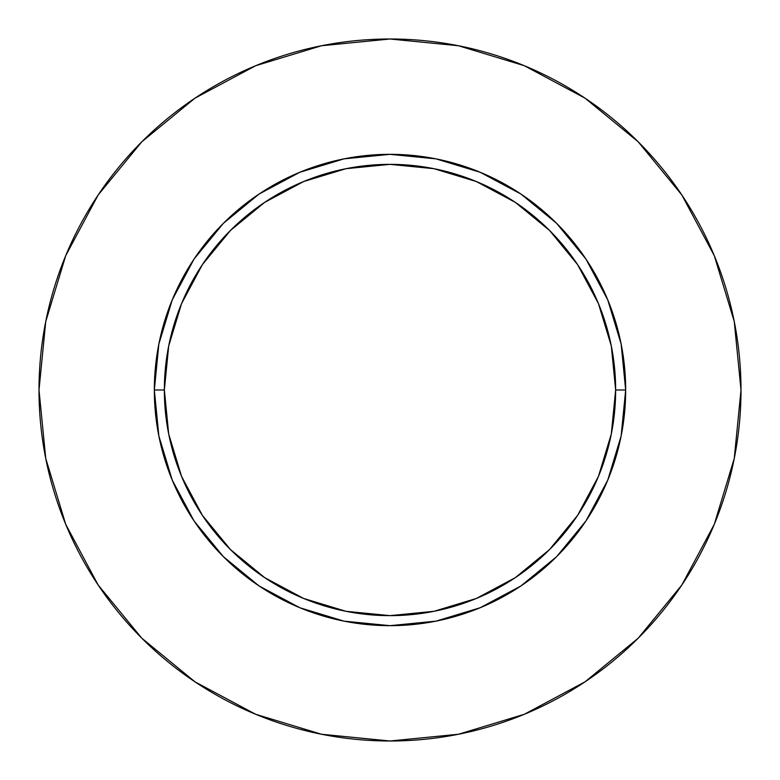 <?xml version="1.0" encoding="UTF-8"?>
<svg xmlns="http://www.w3.org/2000/svg" width="780" height="780" viewBox="0 0 780 780"><rect width="100%" height="100%" fill="white"/><g stroke="black" fill="none" stroke-linecap="round" stroke-linejoin="round"><path stroke-width="1.17" d="M615.644 390L625.667 390A235.667 235.667 0 0 1 390 625.667A235.667 235.667 0 0 1 154.333 390L164.356 390A225.644 225.644 0 0 1 390 164.356A225.644 225.644 0 0 1 615.644 390A225.644 225.644 0 0 1 390 615.644A225.644 225.644 0 0 1 164.356 390L168.695 434.021L181.535 476.346L202.381 515.356L230.451 549.549L264.644 577.619L303.654 598.465L345.979 611.306L390 615.644L434.021 611.306L476.346 598.465L515.356 577.619L549.549 549.549L577.619 515.356L598.465 476.346L611.306 434.021L615.644 390L611.306 345.979L598.465 303.654L577.619 264.644L549.549 230.451L515.356 202.381L476.346 181.535L434.021 168.695L390 164.356L345.979 168.695L303.654 181.535L264.644 202.381L230.451 230.451L202.381 264.644L181.535 303.654L168.695 345.979L164.356 390L154.333 390L158.857 344.019L172.273 299.812L194.044 259.067L223.353 223.353L259.067 194.044L299.812 172.273L344.019 158.857L390 154.333L435.981 158.857L480.188 172.273L520.933 194.044L556.647 223.353L585.956 259.067L607.727 299.812L621.143 344.019L625.667 390L621.143 435.981L607.727 480.188L585.956 520.933L556.647 556.647L520.933 585.956L480.188 607.727L435.981 621.143L390 625.667L344.019 621.143L299.812 607.727L259.067 585.956L223.353 556.647L194.044 520.933L172.273 480.188L158.857 435.981L154.333 390A235.667 235.667 0 0 1 390 154.333A235.667 235.667 0 0 1 625.667 390L615.644 390M39 390A351 351 0 0 1 390 39A351 351 0 0 1 741 390A351 351 0 0 1 390 741A351 351 0 0 1 39 390L45.747 458.474L65.715 524.326L98.153 585.01L141.804 638.196L194.99 681.847L255.674 714.285L321.526 734.253L390 741L458.474 734.253L524.326 714.285L585.01 681.847L638.196 638.196L681.847 585.01L714.285 524.326L734.253 458.474L741 390L734.253 321.526L714.285 255.674L681.847 194.99L638.196 141.804L585.01 98.153L524.326 65.715L458.474 45.747L390 39L321.526 45.747L255.674 65.715L194.99 98.153L141.804 141.804L98.153 194.99L65.715 255.674L45.747 321.526L39 390M681.847 194.99L638.196 141.804L585.097 98.221M194.99 98.153L141.804 141.804L98.221 194.903M98.153 585.01L141.804 638.196L194.903 681.779M585.01 681.847L638.196 638.196L681.779 585.097"/></g></svg>
